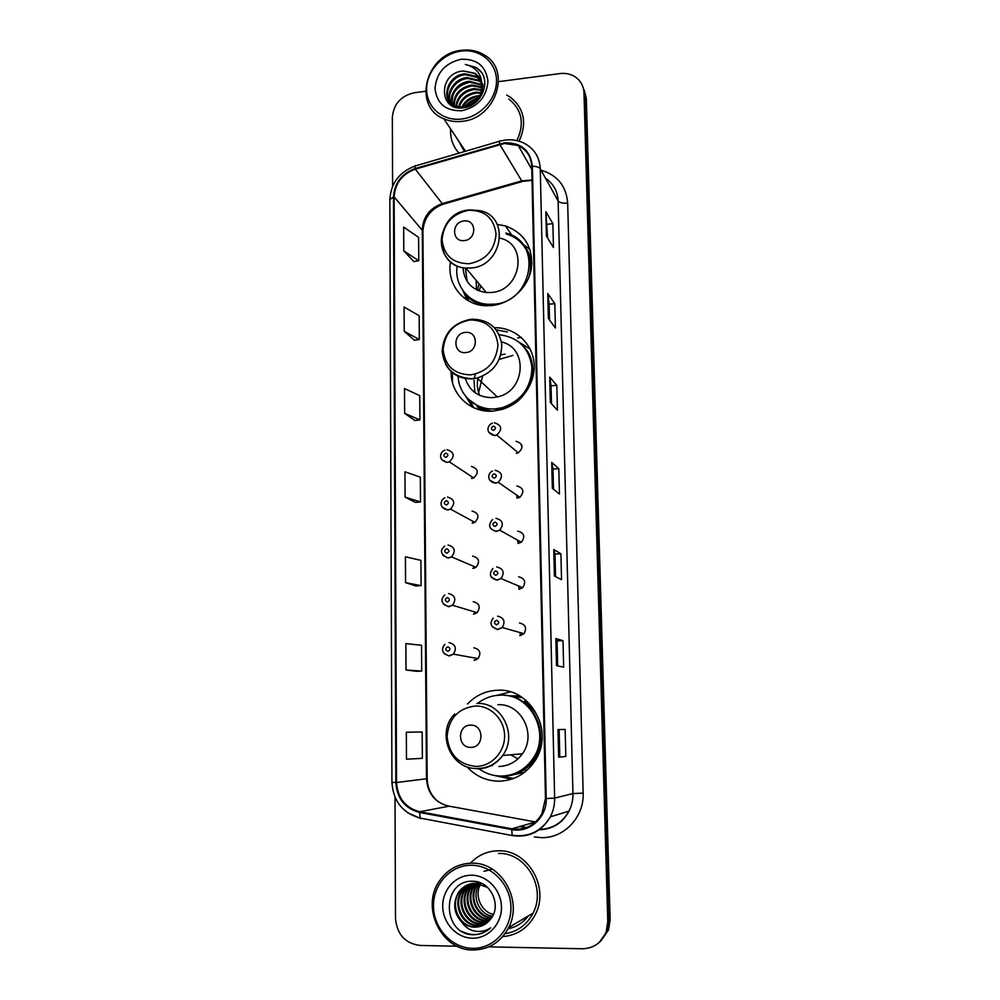 <?xml version="1.0" encoding="UTF-8"?>
<svg xmlns="http://www.w3.org/2000/svg" width="1000" height="1000" viewBox="0 0 1000 1000"><rect width="100%" height="100%" fill="white"/><g stroke="black" fill="none" stroke-linecap="round" stroke-linejoin="round"><path stroke-width="1.5" d="M467.262 767.113C475.988 776.363 486.6 781.05 499.087 781.2C513.925 780.65 525.725 774.087 534.513 761.513C555.1 732.7 531.263 687.8 497.612 690.263C485.838 690.75 475.8 695.337 467.5 704.013M510.25 691.9L496.987 695.362M499.087 776.025L499.938 776.35M509.988 778.637L512.663 778.8M451.175 371.337C450.213 393.9 470.25 413.212 493.062 411.062L501.413 409.588C521.325 404.125 535.962 383.275 534.05 363.075C532.312 342.85 514.575 327.212 494.5 327.75M470.262 401.213L473.713 407.725M450.538 261.938C446.45 284.012 463.425 305.35 485.962 305.75L491.337 305.6C510.538 303.913 528.1 287.75 531.337 268.675C533.312 247.438 524.688 233.188 505.462 225.912L497.25 224.45M467.287 296.312L468.888 301.075M472.212 478.413L472.038 476.863M473.05 523.088L472.638 521.163M474.025 568.225L473.3 566.138M475.112 613.812L474.087 611.775M476.3 659.825L475.05 658.062M521.05 635.4L519.425 632.4M519.562 589.188L518.425 585.9M517.025 498.15L516.812 495.188M518.225 543.438L517.587 540.163M479.825 409.875L477.075 406.5M508.375 695.788L519.725 695.95M519.85 696.025L515.75 696.3M471.6 478.488L473.688 477.962C479.087 472.575 478.338 468.738 471.438 466.463M472.2 523.2L474.888 522.388C479.663 516.862 478.713 513.088 472.038 511.037M472.812 568.413L476.012 567.288C480.238 561.688 479.113 557.962 472.65 556.112M473.425 614.125L477.075 612.688C480.8 607.05 479.525 603.387 473.263 601.7M474.05 660.35L478.075 658.612C481.375 652.962 479.975 649.35 473.888 647.788M519.75 635.6L523.962 633.688C527.075 628.025 525.588 624.462 519.5 623M518.862 589.263L522.675 587.7C526.263 582.038 524.913 578.413 518.625 576.812M516.275 453.325L518.312 452.825C523.837 447.425 523.075 443.575 516.038 441.287M517.125 498.137L519.862 497.3C524.65 491.75 523.663 487.962 516.888 485.962M517.987 543.45L521.312 542.25C525.462 536.613 524.275 532.913 517.75 531.125M460.188 143.287L465.288 151.287L460.188 143.287M461.875 145.812L463.562 149.238M600.625 941.213L608.55 929.9L610.138 919.762L586.325 98.462L584.163 89.9M488.837 946.862L582.362 948.763C593.75 948.413 601.688 942.788 606.175 931.925L607.775 921.675L583.987 92.875L585.163 95.688L582.987 87.075L585.163 95.688L608.962 920.713L585.163 95.688L586.325 98.462M599.412 942.275L607.375 930.913L608.962 920.713L607.375 930.913L599.412 942.275M452.5 382.525L452.388 372.375M450.613 128.925C450.112 138.375 452.912 146.45 459 153.138C452.912 146.45 450.112 138.375 450.613 128.925M498.537 850.788C487.512 850.938 478.137 855.075 470.4 863.188C478.137 855.075 487.512 850.938 498.537 850.788C527.537 849.6 549.8 887.15 535.425 914.275C549.8 887.15 527.537 849.6 498.537 850.788M504.375 143.475L518.2 145.512C526.65 149.738 531.163 156.662 531.725 166.325L545.475 798.575L541.838 813.962C534.875 825.55 524.888 830.487 511.875 828.812L419.725 811.75C405.387 807.9 397.663 798.15 396.55 782.513L394.137 196.887C395.075 183.275 402.137 174.025 415.325 169.163L504.375 143.475M504.363 142.825L415.213 168.538C401.688 173.538 394.45 183.012 393.488 196.962L395.85 782.525C396.987 798.538 404.913 808.538 419.613 812.487L511.763 829.562C529.312 833.35 547.112 817.387 546.2 798.562L532.4 166.25C530.337 150.2 520.988 142.4 504.363 142.825M463.325 148.938L461.463 145.188M565.825 756.462L558.638 757.237L565.825 756.462L565.163 729.45L557.987 729.55L558.638 757.237M559.788 756.538L559.15 729.562L557.987 729.55M559.15 729.562L565.163 729.45M556.5 665.65L563.65 667.125L563.013 640.688L555.862 638.562L556.5 665.65M557.65 665.888L557.062 640.875L555.862 638.562M557.062 640.888L563.013 640.688M554.4 576.038L561.538 579.663L560.9 553.787L553.775 549.525L554.4 576.038M555.55 576.625L555.013 554.05L553.775 549.525M555.013 554.062L560.9 553.787M546.438 236.112L553.462 247.5L552.888 223.663L545.862 211.75L546.438 236.112M547.575 237.963L545.862 211.75M547.25 224.262L552.888 223.663M548.362 318.438L555.425 328L554.825 303.675L547.775 293.562L548.362 318.438M549.5 319.975L549.125 304.15L547.775 293.562M549.138 304.2L554.825 303.675M550.325 402.488L557.413 410.163L556.812 385.337L549.738 377.088L550.325 402.488M551.475 403.725L551.05 385.737L549.738 377.088M551.05 385.775L556.812 385.337M552.337 488.338L559.45 494.025L558.837 468.688L551.737 462.388L552.337 488.338M553.488 489.25L553.013 469.012L551.737 462.388M553.013 469.05L558.837 468.688M519.087 141.188C527.2 123.3 524.338 108.663 510.475 97.275L506.65 94.987L510.475 97.275C524.338 108.663 527.2 123.3 519.087 141.188M502.675 936.637C517.35 935.325 528.263 927.875 535.425 914.275C528.263 927.875 517.35 935.325 502.675 936.637M583.987 92.875C583.75 87.413 581.75 82.825 577.987 79.112C573.075 74.612 567.05 72.763 559.913 73.575L499.35 81.55M425.538 91.263L414.338 92.737C400.938 95.812 393.612 104.025 392.337 117.375L392.612 186.25M395.012 797.225L395.487 918.375C396.987 934.488 405.2 943.512 420.125 945.462L457.15 946.213M416.575 671.312L406.012 669.987L421.712 671.1L421.525 645.288L405.875 643.587L406.012 669.987M406.337 732.225L406.488 759.188L422.35 758.35L422.15 731.988L406.337 732.225M404.65 413.363L419.913 419.913L419.738 395.625L404.513 388.575L404.65 413.363L414.925 420.513M404.212 331.312L419.325 339.525L419.162 315.725L404.087 307.025L404.212 331.312L414.4 340.25M403.787 250.912L418.762 260.725L418.6 237.387L403.663 227.1L403.787 250.912L413.888 261.562M416.012 586.025L405.55 582.65L421.1 585.65L420.925 560.363L405.412 556.8L405.55 582.65M405.087 497.125L420.5 501.938L420.325 477.163L404.963 471.812L405.087 497.125L415.462 502.413M420.5 501.938L415.363 502.413M419.913 419.913L414.825 420.525M419.325 339.525L414.3 340.262M418.762 260.725L413.787 261.575M421.1 585.65L415.913 585.988M421.712 671.1L416.475 671.3M461.8 119.012C480.6 116.8 496.987 98.537 496.512 80.275C496.325 61.975 479.525 48.412 460.925 51.125C442.325 53.587 426.362 71.475 426.637 89.5C426.637 107.562 443 121.487 461.8 119.012M462.275 121.312C495.15 118.737 511.55 71.413 485.262 55.587C478.263 50.963 470.288 49.225 461.362 50.35C425.812 53.6 412.038 106.587 443.837 118.787C449.538 121.263 455.688 122.1 462.275 121.312M516.9 140.612C524.738 123.663 522.05 109.8 508.837 99.025M466.112 107C469 103.362 472.713 100.95 477.25 99.75M467.812 106.487L476.012 101.137M461.575 107.587C464.825 100.85 470.3 96.9 477.987 95.75L479.875 95.662M462.537 107.562C465.938 101.312 471.262 97.662 478.512 96.625L479.4 96.562M458.35 107.287C460.825 98.812 466.675 93.775 475.9 92.2L481.15 92.425M459.087 107.413C461.775 99.338 467.55 94.562 476.425 93.088L480.9 93.188M455.725 107.225L455.288 107.025C440.425 100.95 447.975 75.738 465.625 74.75L477.1 77.4L480.962 80.862M455.75 106.562C457.188 96.6 463.2 90.625 473.787 88.6L481.775 89.588M456.35 106.775C458.075 97.163 464.062 91.412 474.312 89.5L481.662 90.275M453.7 106.512C453.288 94.887 459.275 87.713 471.637 84.963L481.962 87M454.162 106.7C454.175 95.388 460.188 88.45 472.175 85.875L481.95 87.625M452.238 105.812C447.863 95.725 457.337 82.2 469.475 81.287L481.85 84.625M452.537 105.975C450.625 93.475 456.45 85.55 470.025 82.212L481.9 85.2M451.85 105.6C443.85 96.225 453.15 78.425 467.287 77.575L478.713 80.213L481.45 82.413M451.763 105.55C444.888 95.825 454.325 79.375 467.837 78.5L479.25 81.137L481.575 82.95M481.95 86.263C481.725 80.562 479.3 76.213 474.7 73.2L463.387 70.963C437.85 72.5 438.512 111.8 463.175 107.8C480.588 106.55 491.45 82.688 480.188 70.725L476.362 67.537L465.325 64.438C476.463 67.275 482 74.562 481.95 86.263C481.175 97.525 475.337 104.55 464.425 107.362L454.712 106.125C439.837 100.037 447.4 74.8 465.075 73.812L476.562 76.45L480.763 80.35M482.35 85.525L483.65 86.613M482.062 83.425L483.025 84.513M463.387 70.963L474.925 73.612L480.075 78.9M482.062 83.888C483.125 89.588 481.987 94.812 478.625 99.562M461.025 59.275C445.175 63.05 436.5 72.763 434.988 88.4C436.788 103.663 445.688 111.1 461.688 110.738C477.738 107.025 486.5 97.25 487.975 81.412C485.988 66.075 477.013 58.7 461.025 59.275M465.325 64.438L476.55 67.875L481.413 72.337M464.2 107.387C467.863 102.662 472.625 99.562 478.462 98.1M464.275 240.575C477.05 239.713 476.737 219.088 464.012 220.963C451.312 221.85 451.538 242.362 464.275 240.575M463 267.663C464.237 282.013 472.025 290.312 486.35 292.538L491.125 292.5C521.275 291.062 528.688 243.975 499.888 238.162M457.163 266C454.012 285.287 468.787 303.675 488.387 304.288L493.663 304.188C532.9 302.413 543.013 241.262 505.763 233.1M528.112 279.088C535.525 260.338 525.025 238.85 506.512 234.188M517.675 337.938L521.325 337.45M480.838 285.95L479.087 290.938M496.3 329.888L507.362 331.938M478.975 283.725L477.488 290.275M476.125 280.325L476.512 289.8M465.438 268.038L467.137 281.425M465.487 293.788C471.625 300.75 479.513 304.562 489.188 305.225L494.438 305.113M466.587 295.512L468.825 301.038M466.975 299.95L462.987 290.712M522.075 243.487L530.062 249.625M465.725 352.587C478.688 351.975 478.375 330.763 465.462 332.413C452.575 333.05 452.812 354.15 465.725 352.587M465.238 378.275C469.613 391.3 478.812 397.738 492.837 397.612L497.325 396.912C525.413 391.613 528.525 347.725 501.463 341.962M458.088 375.975C458.612 395.112 476.012 410.662 495.387 408.862L502.325 407.688C521.362 400.95 531.237 387.625 531.95 367.713C529.375 348.237 518.462 337.238 499.2 334.712M496.188 409.562L503.1 408.4C529.738 402.4 542.15 365.7 524.038 346.975M512.888 355.438L499.237 359.375M482.575 376.2L478.638 392.688M477.887 406.962L481.037 410.175M505.037 354.137L500.838 354.8M478.05 377.812C476.712 383.938 477.25 389.775 479.637 395.35M472.525 407.163L465.75 396.35M475.375 374.125L474.263 378.6M474.012 380.25L474.862 392.55M530.15 349.075L519.388 342.362M470.85 747.362C484.475 747.688 484.125 724.338 470.562 725.15C457.038 724.862 457.287 748.075 470.85 747.362M498.85 766.488C508.575 766.112 516.413 761.888 522.362 753.8C537.05 734.45 521.1 703.088 497.837 704.712M479.087 768.888C485.825 773.675 493.3 776.075 501.475 776.075C514.538 775.588 524.975 769.85 532.775 758.85C551.4 733.3 530.275 692.975 500.138 695.15C491.75 695.425 484.225 698.2 477.537 703.45M506.863 775.625C517.987 773.913 526.875 768.3 533.525 758.775C551.038 734.613 533.225 696.263 504.688 695.325M521.425 773.275L523.387 773.162M521.188 696.838L519.338 696.838M514.625 774.388L524.562 772.288M522.388 697.638L510.138 696.15M517.95 758.85L510.65 754.8M490.763 705.775L489.938 706.025M491.425 765.475L492.275 765.788M498.95 776.012L512.438 778.25M513.562 778.475L509.338 778.737L491.95 774.925M525.925 700.325L524.35 701.462C534.562 708.688 540.425 718.725 541.962 731.575M480.588 884.013C474.05 895.163 481 911.825 493.413 914.425M472.475 948.337C493.312 948.962 511.5 929.525 510.925 907.113C510.675 884.712 492 865.188 471.4 865.263C450.8 865 433.15 884.038 433.475 906.087C433.488 928.125 451.625 948.05 472.475 948.337M472.987 950C488.875 949.688 500.763 942.225 508.663 927.588C523.325 900.2 501.075 862.038 471.863 863.175C458.113 863.5 447.238 869.538 439.225 881.25C420.662 907.463 441.375 950.612 472.987 950M505 933.688C517.562 931.725 526.925 924.862 533.075 913.112C546.675 887.7 525.85 852.35 498.575 853.438M492.537 916.188C478.9 914.575 471.3 895.775 479.212 884.013L479.4 883.725M491.512 917.862C477.1 917.712 467.812 897.725 476.337 885.238L477.6 883.425M491.775 917.463C477.537 916.938 468.688 897.237 477.062 884.925L478.05 883.487M490.363 919.388L489.125 919.4C474.462 919.65 464.675 899.237 473.425 886.488L475.863 883.3M490.662 919.025L489.837 919.013C475.2 919.262 465.425 898.9 474.15 886.175L476.3 883.325M476.613 882.975L477.562 882.038M489.175 920.788L486.262 920.938C471.488 921.188 461.637 900.612 470.45 887.75L474.162 883.325M489.462 920.45L486.975 920.55C472.238 920.8 462.4 900.263 471.2 887.438L474.588 883.3M487.938 922.038L483.338 922.513C468.475 922.75 458.55 902 467.438 889.038L472.5 883.487M488.25 921.737L484.075 922.113C469.225 922.35 459.325 901.65 468.2 888.725L472.912 883.438M486.613 923.162L480.375 924.1C465.4 924.338 455.425 903.413 464.387 890.35L470.875 883.787M486.95 922.9L481.125 923.7C466.175 923.938 456.213 903.062 465.15 890.025L471.275 883.7M485.2 924.163L477.375 925.725C462.275 925.95 452.238 904.85 461.275 891.688L469.275 884.237M485.55 923.925L478.125 925.312C463.062 925.55 453.038 904.488 462.05 891.35L469.675 884.112M461.675 921.963C465.475 925.3 469.8 927.038 474.663 927.175C480.775 927.15 485.863 924.725 489.913 919.912C502.488 906.712 491.1 881.225 473.35 881.3C442.038 879.025 441.3 932.575 471.538 934.675L473.075 934.75C479.762 934.775 485.613 932.487 490.637 927.875C485.462 931.188 479.888 932.2 473.875 930.888C468.862 929.688 464.8 926.712 461.675 921.963L461.2 921.513C453.787 912.837 452.75 903.337 458.113 893.037C462.337 886.762 468.05 883.512 475.275 883.288L487.438 887.35M484.062 924.837L475.087 926.95C459.9 927.175 449.812 905.938 458.9 892.7L468.1 884.65M471.538 875.212C455.887 874.987 442.463 889.463 442.725 906.213C442.75 922.962 456.562 938.025 472.337 938.213C488.125 938.65 501.863 923.95 501.45 906.988C501.287 890.037 487.175 875.2 471.538 875.212M486.05 931.325C478.312 935.537 470.475 935.625 462.525 931.612M483.988 871.338L492.325 869.163M610.138 919.762L607.775 921.675M511.875 828.812L535.638 821.975M396.55 782.513L426.5 778.763C427.612 793.35 434.888 802.438 448.35 806.025L535.388 821.925M532.013 180.037L521.663 180.875L442.188 203.637C429.762 208.15 423.125 216.812 422.287 229.638L426.5 778.763L427.175 778.6C427.413 788.138 431.175 795.913 438.475 801.912M541.075 170.212C557.4 175.037 566.275 186 567.675 203.088L583.15 793.112L572.95 793.575L558.125 201C557.638 191.2 553.438 183.625 545.538 178.275M583.15 793.112C584.275 816.85 564.338 838.213 541.675 837.65L534.325 836.975M539.738 829.388C552.688 828.863 562.425 822.775 568.962 811.15C571.75 805.675 573.075 799.812 572.95 793.575L554.637 798.075C554.75 804.725 553.325 810.975 550.35 816.825C541.725 831.5 529.225 837.788 512.85 835.662L513.488 835.462M504.9 140.087L500.15 141.062C499.475 140.363 499.3 141.275 499.637 143.8M415.275 165.963C399.375 171.925 390.9 183.137 389.85 199.6L393.488 196.962M395.85 782.525L391.938 782.337C393.225 801.225 402.675 813.15 420.25 818.1L421.175 818.575M420.588 818.462L407.725 812.8M419.613 812.487L420.25 818.1L512.85 835.662M499.5 141.25L416.188 165.7C415.312 165.075 414.988 166.012 415.213 168.538M511.763 829.562L512.125 835.212C528.688 837.537 541.438 831.4 550.35 816.825L568.962 811.15C562.788 822.763 553.212 828.938 540.262 829.7M546.2 798.562L554.637 798.075L540.262 168.762C539.138 167.188 536.512 166.35 532.4 166.25M505.95 139.963C512.388 139.325 518.4 140.4 523.987 143.162C534.163 148.475 539.587 157.012 540.262 168.762L558.125 201C559.6 202.738 562.788 203.438 567.675 203.088M520.013 826.325L526.55 827.525M419.725 811.75L449.175 806.175M499.762 144.425L522.15 181.588L442.8 204.3L415.325 169.163M394.137 196.887L422.938 231.1L427.175 778.6M444.188 203.9L442.8 204.3C430.562 209.163 423.938 218.1 422.938 231.1M523.138 181.287L532.025 180.375M552.487 488.45L551.888 462.625M550.475 402.65L549.888 377.388M548.513 318.625L547.925 293.925M546.575 236.35L546.013 212.188M554.538 576.112L553.925 549.688M556.638 665.675L556.013 638.638M558.787 757.212L558.138 729.55M460.4 143.6L462.788 148.175M458.537 140.812L464.438 151.537M461.662 145.5L463.438 149.088M469.288 263.712C485.65 260.338 494.575 250.45 496.062 234.062C494.012 218.1 484.85 210.175 468.562 210.287C452.413 213.738 443.575 223.55 442.05 239.725C443.888 255.613 452.975 263.6 469.288 263.712M443.562 230.475C436.213 247.475 447.788 267.262 465.875 268.075L470.9 268.012C502.8 266.337 510.525 216.4 480.012 210.688L469.9 209.838M531.875 264C531 256.625 528.125 250.287 523.263 244.988M464.3 292.425L470.863 299.762L480.25 305.113M470.8 374.875C487.4 371.763 496.45 361.788 497.95 344.963C495.875 328.512 486.575 320.175 470.05 319.95C453.675 323.15 444.712 333.05 443.162 349.65C445.037 366.012 454.25 374.425 470.8 374.875M445.662 364.338C451.475 374.425 460.4 379.25 472.438 378.8L477.15 378.05C493.475 372.5 501.675 361.25 501.763 344.288C498.725 327.875 488.862 319.513 472.188 319.2L471.6 319.225M468.275 399.125L481.912 408.862L491.688 411.138M476.125 766.425C491.575 766.375 505.012 751.875 504.6 735.625C504.438 719.362 490.613 705.537 475.3 706.012C458.1 708.288 448.713 718.475 447.1 736.587C449.062 754.712 458.738 764.65 476.125 766.425M477.812 768.925C488.088 768.538 496.375 764.062 502.675 755.487C518.237 734.963 501.463 701.725 476.9 703.45M501.35 776.075L503.65 776.125C510.988 776.038 517.775 773.962 524.025 769.912C535.25 762.062 541.287 751.087 542.125 736.988M508.025 928.812C516.25 927.138 522.987 922.862 528.225 915.987M522.013 445.75L521.275 445.763M494.387 422.775C501.838 425.188 502.638 429.275 496.763 435.037L494.588 435.575L488.787 432.287M493.375 426.125C490.675 427.75 490.688 429.175 493.438 430.4C496.138 428.787 496.125 427.362 493.375 426.125M495.163 470.262C502.337 472.375 503.387 476.4 498.288 482.325L495.375 483.212L489.625 480.012M494.15 473.812C491.425 475.425 491.45 476.863 494.212 478.137C496.938 476.525 496.912 475.075 494.15 473.812M494.938 522.05C492.2 523.663 492.225 525.125 495 526.438C497.738 524.825 497.713 523.362 494.938 522.05M495.95 518.312C502.863 520.2 504.113 524.138 499.7 530.15L496.163 531.425M496.75 566.938C503.425 568.638 504.85 572.5 501.025 578.538L496.962 580.212L491.388 577.263M495.725 570.875C492.975 572.487 493 573.962 495.8 575.312C498.55 573.713 498.525 572.238 495.725 570.875M497.562 616.15C504.012 617.712 505.588 621.5 502.262 627.537L497.775 629.575L492.337 626.812M496.538 620.288C493.762 621.888 493.787 623.387 496.613 624.775C499.375 623.188 499.35 621.688 496.538 620.288M447.013 449.675C454.312 452.088 455.1 456.15 449.363 461.887L447.137 462.463L441.65 459.538M445.875 457.375C448.55 455.775 448.537 454.35 445.838 453.113C443.162 454.712 443.175 456.138 445.875 457.375M447.5 497.062C454.575 499.225 455.575 503.237 450.5 509.125L447.638 509.988L442.225 507.188M446.375 505.012C449.062 503.413 449.05 501.962 446.325 500.688C443.638 502.287 443.65 503.725 446.375 505.012M448.013 545.013C454.862 546.962 456.037 550.925 451.55 556.888L448.15 558.088L442.85 555.425M446.875 553.2C449.575 551.6 449.562 550.15 446.825 548.825C444.125 550.413 444.137 551.875 446.875 553.2M448.525 593.525C455.163 595.312 456.5 599.212 452.537 605.225L448.663 606.763L443.5 604.263M447.375 601.962C450.1 600.375 450.075 598.9 447.325 597.537C444.613 599.125 444.625 600.6 447.375 601.962M449.038 642.613C455.5 644.287 456.962 648.125 453.45 654.15L449.175 656L444.2 653.713M447.887 651.3C450.625 649.725 450.613 648.225 447.837 646.825C445.1 648.413 445.125 649.9 447.887 651.3M512.1 235.562L505.462 225.912M608.55 929.9L606.175 931.925M518.2 145.512L531.788 169.35M389.85 199.6L391.938 782.337M519.487 826.488L526.075 827.7M455.288 107.025L454.712 106.125M481.375 84.838L480.838 83.912M479.25 81.137L478.713 80.213M477.1 77.4L476.562 76.45M465.487 151.225L443.837 118.787M489.188 305.225L488.387 304.288M486.35 292.538L465.875 268.075C431.95 266.225 434.862 212.763 468.725 209.963M497.325 396.912L477.15 378.05L472.337 378.713C454.487 377.887 444.425 368.775 442.137 351.375C443.387 333.738 452.788 323.062 470.35 319.337M503.1 408.4L502.325 407.688M468.663 399.5L481.912 408.862L482.85 410.538M522.362 753.8L502.675 755.487C496.125 764.013 487.587 768.363 477.075 768.55C450.538 769.475 435.712 732.738 454.65 713.988M533.525 758.775L532.775 758.85M503.862 775.975C511.075 775.863 517.788 773.85 524.025 769.912L526.5 770.7M533.075 913.112L508.663 927.588M477.062 884.925L476.337 885.238M474.15 886.175L473.425 886.488M471.2 887.438L470.45 887.75M468.2 888.725L467.438 889.038M465.15 890.025L464.387 890.35M462.05 891.35L461.275 891.688M458.9 892.7L458.113 893.037M492.438 423.225C487.925 424.275 484.363 433.113 494.5 435.487L496.763 435.037L518.312 452.825M492.463 471.05C487.912 472.85 486.163 481.512 495.238 483.1L498.288 482.325L519.862 497.3M492.6 519.475C487.812 525.125 488.938 529.062 495.988 531.275L499.7 530.15L521.312 542.25M492.863 568.475C488.675 574.188 489.975 578.05 496.75 580.037L501.025 578.538L522.675 587.7M493.225 618.05C489.325 623.362 490.763 627.137 497.525 629.388L502.262 627.537L523.962 633.688M473.688 477.962L449.363 461.887L447.013 462.35C437.075 459.913 440.538 451.312 444.975 450.163M474.888 522.388L450.5 509.125L447.463 509.862C438.312 507.987 440.45 499.613 444.825 497.837M476.012 567.288L451.55 556.888L447.925 557.925C440.538 554.438 439.475 550.5 444.775 546.1M477.075 612.688L452.537 605.225L448.4 606.587C441.275 603.575 440.075 599.688 444.8 594.938M478.075 658.612L453.45 654.15L448.875 655.825C442.025 653.213 440.7 649.4 444.9 644.35"/></g></svg>
